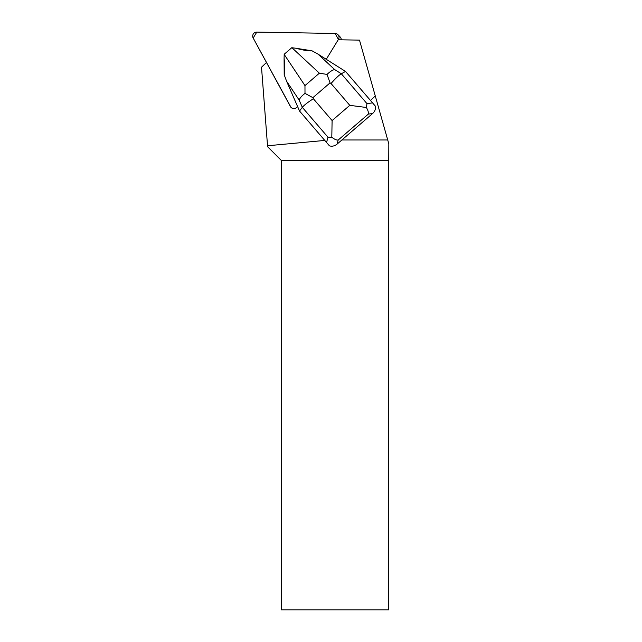 <?xml version="1.0" encoding="UTF-8"?>
<svg xmlns="http://www.w3.org/2000/svg" width="642" height="642" viewBox="0 0 642 642"><rect width="100%" height="100%" fill="white"/><g stroke="black" fill="none" stroke-linecap="round" stroke-linejoin="round"><path stroke-width="0.96" d="M291.011 107.375L253.173 38.03L256.8 32.1L335.164 33.464L338.454 39.515A4.013 3.972 -44 0 0 337.941 34.668L340.132 36.939A4.013 3.972 136 0 1 341.231 39.82M337.941 34.668A4.013 3.972 -44 0 0 335.164 33.464L256.8 32.1A4.013 3.972 -44 0 0 253.173 38.03L290.433 106.572L266.478 62.499L261.511 67.217L267.602 146.713L281.357 160.468L281.357 609.9L388.755 609.9L388.755 160.468L281.357 160.468M370.53 100.513L345.532 71.439L375.482 106.283L370.53 100.513L375.273 95.931L388.827 143.864L388.755 160.468M326.256 59.313L338.222 39.764L359.496 40.133L375.273 95.931M297.487 106.315L297.294 106.636A4.013 3.972 136 0 1 290.377 106.516M324.772 140.429L267.529 145.766M341.881 139.972L387.728 139.972M337.066 144.121C334.715 146.023 332.195 146.609 329.482 145.878L326.545 142.484L327.974 137.219L302.31 107.334C304.067 105.2 307.751 102.335 313.36 98.732L332.107 120.568L331.802 137.211C334.322 139.242 336.44 140.197 338.165 140.06L337.066 144.121L372.617 113.522L368.323 114.099C368.668 112.454 368.002 110.247 366.341 107.479L349.786 105.344L331.039 83.508C335.445 78.493 338.872 75.242 341.319 73.758L345.532 71.439L318.007 54.121L334.634 69.553L341.319 73.758L366.975 103.643L366.341 107.479M299.533 111.034L302.31 107.334L299.164 100.088L286.573 81.189L299.533 111.034L326.545 142.484M312.028 50.814L295.729 48.222C303.538 50.301 308.979 51.167 312.028 50.814L318.007 54.121M286.573 81.189L284.197 74.769C284.968 71.832 284.936 66.319 284.085 58.245L284.197 74.769M375.482 106.283C375.803 109.068 374.848 111.483 372.617 113.522M284.085 58.245L284.197 54.249L291.781 47.717L295.729 48.222M327.027 74.416L330.052 82.882L312.895 97.656L304.998 93.379L304.966 85.595L319.371 73.188L327.027 74.416C329.932 71.631 332.468 70.01 334.634 69.553M331.802 137.211L327.974 137.219M299.164 100.088C299.886 98.057 301.828 95.819 304.998 93.379M331.039 83.508L330.052 82.882M312.895 97.656L313.36 98.732M332.107 120.568L349.786 105.344M368.323 114.099L338.165 140.06M366.975 103.643L372.545 102.889M284.189 54.409L304.966 85.595M319.371 73.188L291.941 47.733"/></g></svg>
